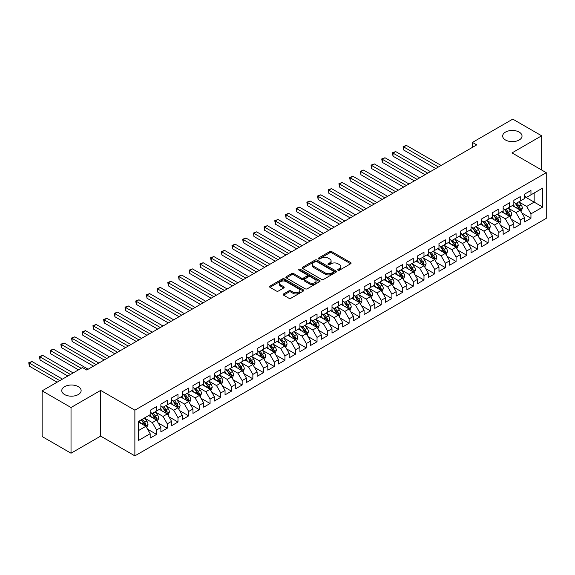 <?xml version="1.0" encoding="UTF-8"?>
<svg xmlns="http://www.w3.org/2000/svg" width="575" height="575" viewBox="0 0 575 575"><rect width="100%" height="100%" fill="white"/><g stroke="black" fill="none" stroke-linecap="round" stroke-linejoin="round"><path stroke-width="0.86" d="M338.028 270.192A1.042 0.597 0 0 0 339.494 270.192L350.649 263.752A1.488 0.855 0 0 0 351.088 263.149A1.488 0.855 0 0 0 350.649 262.545L331.753 251.634A1.488 0.855 0 0 0 329.655 251.634L318.5 258.074A1.042 0.597 0 0 0 318.191 258.498A1.042 0.597 0 0 0 318.5 258.923A1.042 0.597 0 0 0 319.966 258.923L321.411 258.089A4.751 2.746 0 0 1 328.131 258.089L329.705 258.994A4.751 2.746 0 0 1 331.099 260.935A4.751 2.746 0 0 1 329.705 262.876L328.26 263.709A1.042 0.597 0 0 0 327.958 264.133A1.042 0.597 0 0 0 328.26 264.558A1.042 0.597 0 0 0 329.734 264.558L331.178 263.724A4.751 2.746 0 0 1 337.899 263.724L339.473 264.637A4.751 2.746 0 0 1 340.86 266.577A4.751 2.746 0 0 1 339.473 268.511L338.028 269.344A1.042 0.597 0 0 0 337.719 269.768A1.042 0.597 0 0 0 338.028 270.192L338.028 269.344M78.293 386.644A9.682 5.592 0 0 0 67.742 385.437A9.682 5.592 0 0 0 61.769 390.598A9.682 5.592 0 0 0 64.601 394.551A9.682 5.592 0 0 0 75.153 395.758A9.682 5.592 0 0 0 81.132 390.598A9.682 5.592 0 0 0 78.293 386.644M519.189 132.099A9.682 5.592 0 0 0 508.638 130.884A9.682 5.592 0 0 0 502.665 136.052A9.682 5.592 0 0 0 505.497 139.998A9.682 5.592 0 0 0 516.048 141.213A9.682 5.592 0 0 0 522.021 136.052A9.682 5.592 0 0 0 519.189 132.099M283.561 293.94A1.488 0.855 0 0 0 283.13 294.551A1.488 0.855 0 0 0 283.561 295.155L288.866 298.217A1.488 0.855 0 0 0 290.964 298.217L303.356 291.065A1.488 0.855 0 0 0 303.787 290.454A1.488 0.855 0 0 0 303.356 289.85L284.452 278.94A1.488 0.855 0 0 0 282.354 278.94L269.97 286.091A1.488 0.855 0 0 0 269.531 286.695A1.488 0.855 0 0 0 269.97 287.306L276.374 291A1.488 0.855 0 0 0 278.473 291L283.77 287.938A1.488 0.855 0 0 0 284.208 287.335A1.488 0.855 0 0 0 283.77 286.731L280.6 284.898A3.975 2.293 0 0 1 279.436 283.274A3.975 2.293 0 0 1 281.887 281.153A3.975 2.293 0 0 1 286.213 281.649L298.655 288.837A3.975 2.293 0 0 1 299.819 290.454A3.975 2.293 0 0 1 297.368 292.574A3.975 2.293 0 0 1 293.042 292.078L290.964 290.878A1.488 0.855 0 0 0 288.866 290.878L283.561 293.94L283.561 295.155M71.02 407.517L71.02 453.215L100.647 436.109L100.647 390.411L71.02 407.517L42.14 390.842L82.469 367.562L86.746 370.034L476.725 144.878L472.449 142.413L472.449 147.351M100.647 390.411L134.873 410.176L546.25 172.673L546.25 218.371L134.873 455.874L134.873 410.176M541.65 170.013L541.65 135.801L512.023 152.907L546.25 172.673M541.65 135.801L512.771 119.126L472.449 142.413M321.518 279.364A1.488 0.855 0 0 0 323.617 279.364L336.008 272.212A1.488 0.855 0 0 0 336.44 271.608A1.488 0.855 0 0 0 336.008 270.998L317.105 260.087A1.488 0.855 0 0 0 315.007 260.087L302.615 267.238A1.488 0.855 0 0 0 302.184 267.849A1.488 0.855 0 0 0 302.615 268.453L321.518 279.364M299.41 270.423A1.042 0.597 0 0 1 300.466 270.566L319.657 281.649L307.287 288.787A1.488 0.855 0 0 1 305.188 288.787L286.293 277.876L286.293 276.668A1.488 0.855 0 0 0 285.861 277.272A1.488 0.855 0 0 0 286.293 277.876M286.293 276.668L291.597 273.607A1.488 0.855 0 0 1 293.696 273.607L301.357 278.027A1.488 0.855 0 0 0 303.456 278.027L306.978 276A1.488 0.855 0 0 0 307.409 275.396A1.488 0.855 0 0 0 306.978 274.785L299 270.178A1.042 0.597 0 0 1 298.691 269.754A1.042 0.597 0 0 1 299.331 269.201A1.042 0.597 0 0 1 300.466 269.33L319.678 280.428A1.488 0.855 0 0 1 320.117 281.031A1.488 0.855 0 0 1 319.678 281.635L319.678 280.428M524.537 196.571L534.161 202.127L534.161 192.984L542.721 188.047L530.955 194.839L530.955 190.454L524.537 194.156L524.537 198.548L520.26 201.013L520.26 196.628L513.842 200.337L513.842 204.722L509.565 207.187L509.565 202.803L503.147 206.511L503.147 210.896L498.863 213.368L498.863 208.984L492.452 212.685L492.452 217.07L488.168 219.542L488.168 215.158L481.749 218.859L481.749 223.244L477.473 225.716L477.473 221.332L471.054 225.033L471.054 229.418L466.778 231.89L466.778 227.506L460.359 231.215L460.359 235.599L456.083 238.064L456.083 233.68L449.664 237.389L449.664 241.773L445.388 244.238L445.388 239.854L438.969 243.563L438.969 247.947L434.693 250.42L434.693 246.035L428.274 249.737L428.274 254.121L423.991 256.594L423.991 252.209L417.572 255.911L417.572 260.295L413.296 262.768L413.296 258.383L406.877 262.085L406.877 266.469L402.601 268.942L402.601 264.558L396.182 268.266L396.182 272.651L391.906 275.116L391.906 270.732L385.487 274.44L385.487 278.825L381.211 281.297L381.211 276.906L374.792 280.614L374.792 284.999L370.516 287.471L370.516 283.087L364.097 286.788L364.097 291.173L359.813 293.645L359.813 289.261L353.402 292.963L353.402 297.347L349.118 299.819L349.118 295.435L342.7 299.144L342.7 303.528L338.423 305.993L338.423 301.609L332.005 305.318L332.005 309.702L327.728 312.168L327.728 307.783L321.31 311.492L321.31 315.876L317.033 318.349L317.033 313.964L310.615 317.666L310.615 322.05L306.338 324.523L306.338 320.138L299.92 323.84L299.92 328.224L295.636 330.697L295.636 326.312L289.225 330.014L289.225 334.398L284.941 336.871L284.941 332.487L278.523 336.195L278.523 340.58L274.246 343.045L274.246 338.661L267.828 342.369L267.828 346.754L263.551 349.219L263.551 344.835L257.133 348.543L257.133 352.928L252.856 355.4L252.856 351.016L246.438 354.717L246.438 359.102L242.161 361.574L242.161 357.19L235.743 360.892L235.743 365.276L231.466 367.748L231.466 363.364L225.048 367.066L225.048 371.457L220.764 373.923L220.764 369.538L214.346 373.247L214.346 377.631L210.069 380.097L210.069 375.712L203.651 379.421L203.651 383.805L199.374 386.278L199.374 381.893L192.956 385.595L192.956 389.979L188.679 392.452L188.679 388.067L182.261 391.769L182.261 396.153L177.984 398.626L177.984 394.242L171.566 397.943L171.566 402.327L167.289 404.8L167.289 400.416L160.871 404.124L160.871 408.509L156.587 410.974L156.587 406.59L150.176 410.298L150.176 414.683L138.41 421.475L138.41 440.493L150.176 433.701L145.892 426.291L138.41 421.971M542.721 188.047L542.721 207.065L530.955 213.857L526.678 206.447L518.923 201.969M521.913 213.023L530.955 218.241L530.955 213.857M530.955 218.241L524.537 221.95L524.537 217.566L520.26 220.031L515.983 212.621L508.228 208.15M511.218 219.204L520.26 224.423L520.26 220.031M520.26 224.423L513.842 228.124L513.842 223.74L509.565 226.212L505.281 218.802L497.526 214.324M500.523 225.378L509.565 230.597L509.565 226.212M509.565 230.597L503.147 234.298L503.147 229.914L498.863 232.386L494.586 224.976L486.831 220.498M489.828 231.553L498.863 236.771L498.863 232.386M498.863 236.771L492.452 240.472L492.452 236.088L488.168 238.56L483.891 231.15L476.136 226.672M479.133 237.727L488.168 242.945L488.168 238.56M488.168 242.945L481.749 246.653L481.749 242.269L477.473 244.734L473.196 237.324L465.441 232.846M468.438 243.901L477.473 249.119L477.473 244.734M477.473 249.119L471.054 252.827L471.054 248.443L466.778 250.908L462.501 243.498L454.746 239.02M457.743 250.075L466.778 255.293L466.778 250.908M466.778 255.293L460.359 259.002L460.359 254.617L456.083 257.09L451.806 249.679L444.051 245.202M447.041 256.256L456.083 261.474L456.083 257.09M456.083 261.474L449.664 265.176L449.664 260.791L445.388 263.264L441.104 255.853L433.349 251.376M436.346 262.43L445.388 267.648L445.388 263.264M445.388 267.648L438.969 271.35L438.969 266.965L434.693 269.438L430.409 262.027L422.654 257.55M425.651 268.604L434.693 273.822L434.693 269.438M434.693 273.822L428.274 277.524L428.274 273.139L423.991 275.612L419.714 268.202L411.959 263.724M414.956 274.778L423.991 279.996L423.991 275.612M423.991 279.996L417.572 283.705L417.572 279.321L413.296 281.786L409.019 274.376L401.264 269.898M404.261 280.952L413.296 286.17L413.296 281.786M413.296 286.17L406.877 289.879L406.877 285.495L402.601 287.96L398.324 280.55L390.569 276.079M393.566 287.126L402.601 292.344L402.601 287.96M402.601 292.344L396.182 296.053L396.182 291.669L391.906 294.141L387.629 286.731L379.874 282.253M382.864 293.308L391.906 298.526L391.906 294.141M391.906 298.526L385.487 302.227L385.487 297.843L381.211 300.315L376.927 292.905L369.179 288.427M372.169 299.482L381.211 304.7L381.211 300.315M381.211 304.7L374.792 308.401L374.792 304.017L370.516 306.489L366.232 299.079L358.477 294.601M361.474 305.656L370.516 310.874L370.516 306.489M370.516 310.874L364.097 314.582L364.097 310.198L359.813 312.663L355.537 305.253L347.782 300.775M350.779 311.83L359.813 317.048L359.813 312.663M359.813 317.048L353.402 320.757L353.402 316.372L349.118 318.838L344.842 311.427L337.087 306.949M340.084 318.004L349.118 323.222L349.118 318.838M349.118 323.222L342.7 326.931L342.7 322.546L338.423 325.019L334.147 317.608L326.392 313.131M329.389 324.185L338.423 329.403L338.423 325.019M338.423 329.403L332.005 333.105L332.005 328.72L327.728 331.193L323.452 323.783L315.697 319.305M318.687 330.359L327.728 335.577L327.728 331.193M327.728 335.577L321.31 339.279L321.31 334.894L317.033 337.367L312.757 329.957L305.002 325.479M307.992 336.533L317.033 341.751L317.033 337.367M317.033 341.751L310.615 345.453L310.615 341.068L306.338 343.541L302.055 336.131L294.299 331.653M297.297 342.707L306.338 347.925L306.338 343.541M306.338 347.925L299.92 351.634L299.92 347.25L295.636 349.715L291.36 342.305L283.604 337.827M286.602 348.881L295.636 354.099L295.636 349.715M295.636 354.099L289.225 357.808L289.225 353.424L284.941 355.889L280.665 348.479L272.909 344.001M275.907 355.055L284.941 360.273L284.941 355.889M284.941 360.273L278.523 363.982L278.523 359.598L274.246 362.07L269.97 354.66L262.214 350.182M265.212 361.237L274.246 366.455L274.246 362.07M274.246 366.455L267.828 370.156L267.828 365.772L263.551 368.244L259.275 360.834L251.519 356.356M254.517 367.411L263.551 372.629L263.551 368.244M263.551 372.629L257.133 376.33L257.133 371.946L252.856 374.418L248.58 367.008L240.824 362.53M243.814 373.585L252.856 378.803L252.856 374.418M252.856 378.803L246.438 382.512L246.438 378.12L242.161 380.592L237.877 373.182L230.129 368.704M233.119 379.759L242.161 384.977L242.161 380.592M242.161 384.977L235.743 388.686L235.743 384.301L231.466 386.767L227.182 379.356L219.427 374.878M222.424 385.933L231.466 391.151L231.466 386.767M231.466 391.151L225.048 394.86L225.048 390.475L220.764 392.948L216.487 385.53L208.732 381.06M211.729 392.114L220.764 397.332L220.764 392.948M220.764 397.332L214.346 401.034L214.346 396.649L210.069 399.122L205.792 391.712L198.037 387.234M201.034 398.288L210.069 403.506L210.069 399.122M210.069 403.506L203.651 407.208L203.651 402.823L199.374 405.296L195.097 397.886L187.342 393.408M190.339 404.462L199.374 409.68L199.374 405.296M199.374 409.68L192.956 413.382L192.956 408.997L188.679 411.47L184.403 404.06L176.647 399.582M179.637 410.636L188.679 415.854L188.679 411.47M188.679 415.854L182.261 419.563L182.261 415.179L177.984 417.644L173.708 410.234L165.952 405.756M168.942 416.81L177.984 422.028L177.984 417.644M177.984 422.028L171.566 425.737L171.566 421.353L167.289 423.818L163.005 416.408L155.25 411.93M158.247 422.984L167.289 428.202L167.289 423.818M167.289 428.202L160.871 431.911L160.871 427.527L156.587 429.999L152.31 422.589L144.555 418.111M147.552 429.166L156.587 434.384L156.587 429.999M156.587 434.384L150.176 438.085L150.176 433.701M150.176 412.21L152.31 413.447L156.587 410.974M138.41 430.61L145.892 426.291M160.871 406.036L163.005 407.272L167.289 404.8M152.31 422.589L156.587 420.117L148.673 415.545M160.871 427.527L156.587 420.117M171.566 399.862L173.708 401.098L177.984 398.626M163.005 416.408L167.289 413.942L159.368 409.371M171.566 421.353L167.289 413.942M182.261 393.688L184.403 394.917L188.679 392.452M173.708 410.234L177.984 407.768L170.071 403.197M182.261 415.179L177.984 407.768M192.956 387.507L195.097 388.743L199.374 386.278M184.403 404.06L188.679 401.587L180.766 397.023M192.956 408.997L188.679 401.587M203.651 381.333L205.792 382.569L210.069 380.097M195.097 397.886L199.374 395.413L191.461 390.842M203.651 402.823L199.374 395.413M214.346 375.159L216.487 376.395L220.764 373.923M205.792 391.712L210.069 389.239L202.156 384.668M214.346 396.649L210.069 389.239M225.048 368.985L227.182 370.221L231.466 367.748M216.487 385.53L220.764 383.065L212.851 378.494M225.048 390.475L220.764 383.065M235.743 362.811L237.877 364.047L242.161 361.574M227.182 379.356L231.466 376.891L223.546 372.32M235.743 384.301L231.466 376.891M246.438 356.637L248.58 357.866L252.856 355.4M237.877 373.182L242.161 370.71L234.241 366.146M246.438 378.12L242.161 370.71M257.133 350.455L259.275 351.692L263.551 349.219M248.58 367.008L252.856 364.536L244.943 359.964M257.133 371.946L252.856 364.536M267.828 344.281L269.97 345.518L274.246 343.045M259.275 360.834L263.551 358.362L255.638 353.79M267.828 365.772L263.551 358.362M278.523 338.107L280.665 339.343L284.941 336.871M269.97 354.66L274.246 352.188L266.333 347.616M278.523 359.598L274.246 352.188M289.225 331.933L291.36 333.169L295.636 330.697M280.665 348.479L284.941 346.013L277.028 341.442M289.225 353.424L284.941 346.013M299.92 325.759L302.055 326.988L306.338 324.523M291.36 342.305L295.636 339.839L287.723 335.268M299.92 347.25L295.636 339.839M310.615 319.578L312.757 320.814L317.033 318.349M302.055 336.131L306.338 333.658L298.418 329.094M310.615 341.068L306.338 333.658M321.31 313.404L323.452 314.64L327.728 312.168M312.757 329.957L317.033 327.484L309.12 322.913M321.31 334.894L317.033 327.484M332.005 307.23L334.147 308.466L338.423 305.993M323.452 323.783L327.728 321.31L319.815 316.739M332.005 328.72L327.728 321.31M342.7 301.056L344.842 302.292L349.118 299.819M334.147 317.608L338.423 315.136L330.51 310.565M342.7 322.546L338.423 315.136M353.402 294.882L355.537 296.118L359.813 293.645M344.842 311.427L349.118 308.962L341.205 304.391M353.402 316.372L349.118 308.962M364.097 288.707L366.232 289.937L370.516 287.471M355.537 305.253L359.813 302.781L351.9 298.217M364.097 310.198L359.813 302.781M374.792 282.526L376.927 283.762L381.211 281.297M366.232 299.079L370.516 296.607L362.595 292.035M374.792 304.017L370.516 296.607M385.487 276.352L387.629 277.588L391.906 275.116M376.927 292.905L381.211 290.433L373.29 285.861M385.487 297.843L381.211 290.433M396.182 270.178L398.324 271.414L402.601 268.942M387.629 286.731L391.906 284.258L383.992 279.687M396.182 291.669L391.906 284.258M406.877 264.004L409.019 265.24L413.296 262.768M398.324 280.55L402.601 278.084L394.687 273.513M406.877 285.495L402.601 278.084M417.572 257.83L419.714 259.059L423.991 256.594M409.019 274.376L413.296 271.91L405.382 267.339M417.572 279.321L413.296 271.91M428.274 251.649L430.409 252.885L434.693 250.42M419.714 268.202L423.991 265.729L416.077 261.165M428.274 273.139L423.991 265.729M438.969 245.475L441.104 246.711L445.388 244.238M430.409 262.027L434.693 259.555L426.772 254.984M438.969 266.965L434.693 259.555M449.664 239.301L451.806 240.537L456.083 238.064M441.104 255.853L445.388 253.381L437.467 248.81M449.664 260.791L445.388 253.381M460.359 233.127L462.501 234.363L466.778 231.89M451.806 249.679L456.083 247.207L448.169 242.636M460.359 254.617L456.083 247.207M471.054 226.952L473.196 228.189L477.473 225.716M462.501 243.498L466.778 241.033L458.864 236.462M471.054 248.443L466.778 241.033M481.749 220.778L483.891 222.007L488.168 219.542M473.196 237.324L477.473 234.859L469.559 230.287M481.749 242.269L477.473 234.859M492.452 214.597L494.586 215.833L498.863 213.368M483.891 231.15L488.168 228.678L480.254 224.113M492.452 236.088L488.168 228.678M503.147 208.423L505.281 209.659L509.565 207.187M494.586 224.976L498.863 222.503L490.949 217.932M503.147 229.914L498.863 222.503M513.842 202.249L515.983 203.485L520.26 201.013M505.281 218.802L509.565 216.329L501.644 211.758M513.842 223.74L509.565 216.329M524.537 196.075L526.678 197.311L530.955 194.839M515.983 212.621L520.26 210.155L512.347 205.584M524.537 217.566L520.26 210.155M42.14 390.842L42.14 436.54L71.02 453.215M100.647 436.109L134.873 455.874M526.678 206.447L534.161 202.127L542.721 207.065M338.445 270.343L339.473 269.747A4.751 2.746 0 0 0 340.86 267.806L340.86 266.577M331.099 260.935L331.099 262.171A4.751 2.746 0 0 1 329.705 264.112L328.677 264.708M350.635 263.767L331.753 252.871A1.488 0.855 0 0 0 329.655 252.871L318.917 259.066M335.987 272.219L317.105 261.323A1.488 0.855 0 0 0 315.007 261.323L302.637 268.467L302.615 267.238M333.378 272.033A1.042 0.597 0 0 0 333.687 271.608A1.042 0.597 0 0 0 333.378 271.177L316.789 261.603A1.042 0.597 0 0 0 315.323 261.603L313.799 262.48A4.751 2.746 0 0 0 312.412 264.421A4.751 2.746 0 0 0 313.799 266.362L325.141 272.909A4.751 2.746 0 0 0 331.861 272.909L333.378 272.033L333.378 273.262A1.042 0.597 0 0 0 333.687 272.838L333.687 271.608M312.412 264.421L312.412 265.657A4.751 2.746 0 0 0 313.799 267.598L313.799 266.362M333.378 273.262L331.861 274.146A4.751 2.746 0 0 1 325.141 274.146L313.799 267.598M286.314 277.89L291.597 274.843L291.597 273.607M307.409 275.396L307.409 276.625A1.488 0.855 0 0 1 306.978 277.236L303.456 279.263A1.488 0.855 0 0 1 301.357 279.263L293.696 274.843A1.488 0.855 0 0 0 291.597 274.843M309.314 282.62A3.975 2.293 0 0 0 313.641 283.116A3.975 2.293 0 0 0 316.092 281.002A3.975 2.293 0 0 0 314.928 279.378L310.543 276.848A1.488 0.855 0 0 0 308.444 276.848L304.93 278.882A1.488 0.855 0 0 0 304.491 279.486A1.488 0.855 0 0 0 304.93 280.09L309.314 282.62L309.314 283.856A3.975 2.293 0 0 0 313.641 284.352A3.975 2.293 0 0 0 316.092 282.239L316.092 281.002M304.491 279.486L304.491 280.722A1.488 0.855 0 0 0 304.93 281.326L304.93 280.09M309.314 283.856L304.93 281.326M299.819 290.454L299.819 291.69A3.975 2.293 0 0 1 297.368 293.811A3.975 2.293 0 0 1 293.042 293.315L290.964 292.114A1.488 0.855 0 0 0 288.866 292.114L283.583 295.162M279.436 283.274L279.436 284.51A3.975 2.293 0 0 0 280.6 286.127L280.6 284.898M283.755 287.953L280.6 286.127M303.356 289.85L303.356 291.065L284.452 280.176A1.488 0.855 0 0 0 282.354 280.176L269.984 287.313M521.051 211.528L522.373 208.287A4.011 2.314 -120 0 0 521.094 204.873L518.822 201.839M515.2 207.237L513.475 204.93M441.104 165.442L406.374 145.396L403.7 146.934L403.7 150.025L435.757 168.532M519.505 209.717L520.21 208.459A4.011 2.314 -120 0 0 519.067 206.051L516.796 203.018M515.495 203.205L518.305 206.95A2.041 1.179 60 0 1 518.672 207.568L520.21 208.459M514.79 202.795L517.78 206.792A4.011 2.314 60 0 1 518.93 209.199L519.009 209.429M403.7 150.025L403.111 146.596L438.43 166.987M403.111 146.596L406.374 145.396M510.356 217.702L511.678 214.461A4.011 2.314 -120 0 0 510.399 211.054L508.128 208.021M504.505 213.411L502.78 211.104M430.409 171.616L395.679 151.57L393.005 153.115L393.005 156.199L425.062 174.707M508.81 215.891L509.515 214.633A4.011 2.314 -120 0 0 508.365 212.225L506.093 209.192M504.8 209.379L507.603 213.124A2.041 1.179 60 0 1 507.977 213.749L509.515 214.633M504.095 208.969L507.085 212.966A4.011 2.314 60 0 1 508.235 215.373L508.314 215.611M393.005 156.199L392.416 152.77L427.735 173.161M392.416 152.77L395.679 151.57M499.661 223.876L500.983 220.642A4.011 2.314 -120 0 0 499.704 217.228L497.433 214.195M493.81 219.585L492.085 217.278M419.714 177.797L384.984 157.744L382.31 159.289L382.31 162.373L414.367 180.881M498.108 222.065L498.82 220.807A4.011 2.314 -120 0 0 497.67 218.399L495.398 215.366M494.105 215.553L496.908 219.298A2.041 1.179 60 0 1 497.282 219.923L498.82 220.807M493.4 215.151L496.39 219.14A4.011 2.314 60 0 1 497.533 221.555L497.619 221.785M382.31 162.373L381.721 158.944L417.04 179.335M381.721 158.944L384.984 157.744M488.958 230.05L490.288 226.816A4.011 2.314 -120 0 0 489.009 223.402L486.738 220.369M483.115 225.759L481.39 223.452M409.019 183.971L374.289 163.918L371.615 165.463L371.615 168.554L403.672 187.055M487.413 228.246L488.125 226.988A4.011 2.314 -120 0 0 486.975 224.573L484.703 221.54M483.41 221.727L486.213 225.479A2.041 1.179 60 0 1 486.587 226.097L488.125 226.988M482.698 221.325L485.695 225.314A4.011 2.314 60 0 1 486.838 227.729L486.924 227.959M371.615 168.554L371.026 165.126L406.345 185.517M371.026 165.126L374.289 163.918M478.263 236.224L479.593 232.99A4.011 2.314 -120 0 0 478.314 229.576L476.043 226.543M472.42 231.933L470.695 229.633M398.324 190.145L363.594 170.092L360.92 171.638L360.92 174.728L392.977 193.236M476.718 234.42L477.43 233.162A4.011 2.314 -120 0 0 476.28 230.748L474.008 227.714M472.707 227.908L475.518 231.653A2.041 1.179 60 0 1 475.892 232.271L477.43 233.162M472.003 227.499L474.993 231.488A4.011 2.314 60 0 1 476.143 233.903L476.222 234.133M360.92 174.728L360.331 171.3L395.65 191.691M360.331 171.3L363.594 170.092M467.568 242.398L468.898 239.164A4.011 2.314 -120 0 0 467.619 235.75L465.34 232.717M461.725 238.115L459.993 235.807M387.629 196.319L352.899 176.266L350.225 177.812L350.225 180.902L382.274 199.41M466.023 240.594L466.735 239.337A4.011 2.314 -120 0 0 465.585 236.929L463.313 233.896M462.012 234.083L464.823 237.827A2.041 1.179 60 0 1 465.189 238.445L466.735 239.337M461.308 233.673L464.298 237.669A4.011 2.314 60 0 1 465.448 240.077L465.527 240.307M350.225 180.902L349.636 177.474L384.955 197.865M349.636 177.474L352.899 176.266M456.873 248.58L458.196 245.338A4.011 2.314 -120 0 0 456.917 241.924L454.645 238.891M451.03 244.289L449.298 241.982M376.927 202.493L342.197 182.447L339.523 183.986L339.523 187.076L371.579 205.584M455.328 246.768L456.033 245.511A4.011 2.314 -120 0 0 454.89 243.103L452.618 240.07M451.317 240.257L454.128 244.001A2.041 1.179 60 0 1 454.494 244.627L456.033 245.511M450.613 239.847L453.603 243.843A4.011 2.314 60 0 1 454.753 246.251L454.832 246.488M339.523 187.076L338.941 183.648L374.253 204.039M338.941 183.648L342.197 182.447M446.178 254.754L447.501 251.519A4.011 2.314 -120 0 0 446.222 248.105L443.95 245.072M440.328 250.463L438.603 248.156M366.232 208.675L331.502 188.622L328.828 190.167L328.828 193.25L360.884 211.758M444.633 252.943L445.338 251.685A4.011 2.314 -120 0 0 444.195 249.277L441.916 246.244M440.622 246.431L443.426 250.175A2.041 1.179 60 0 1 443.799 250.801L445.338 251.685M439.918 246.028L442.908 250.017A4.011 2.314 60 0 1 444.058 252.425L444.137 252.662M328.828 193.25L328.239 189.822L363.558 210.213M328.239 189.822L331.502 188.622M435.483 260.928L436.806 257.693A4.011 2.314 -120 0 0 435.527 254.279L433.255 251.246M429.633 256.637L427.908 254.33M355.537 214.849L320.807 194.796L318.133 196.341L318.133 199.424L350.189 217.932M433.931 259.124L434.643 257.859A4.011 2.314 -120 0 0 433.493 255.451L431.221 252.418M429.927 252.605L432.731 256.357A2.041 1.179 60 0 1 433.104 256.975L434.643 257.859M429.223 252.202L432.213 256.191A4.011 2.314 60 0 1 433.356 258.606L433.442 258.836M318.133 199.424L317.544 196.003L352.863 216.394M317.544 196.003L320.807 194.796M424.781 267.102L426.111 263.868A4.011 2.314 -120 0 0 424.832 260.453L422.56 257.42M418.938 262.811L417.213 260.511M344.842 221.023L310.112 200.97L307.438 202.515L307.438 205.606L339.494 224.113M423.236 265.298L423.948 264.04A4.011 2.314 -120 0 0 422.798 261.625L420.526 258.592M419.232 258.786L422.036 262.531A2.041 1.179 60 0 1 422.409 263.149L423.948 264.04M418.528 258.376L421.518 262.365A4.011 2.314 60 0 1 422.661 264.78L422.747 265.01M307.438 205.606L306.849 202.177L342.168 222.568M306.849 202.177L310.112 200.97M414.086 273.276L415.416 270.042A4.011 2.314 -120 0 0 414.137 266.627L411.865 263.594M408.243 268.992L406.518 266.685M334.147 227.197L299.417 207.144L296.743 208.689L296.743 211.78L328.799 230.287M412.541 271.472L413.253 270.214A4.011 2.314 -120 0 0 412.103 267.799L409.831 264.766M408.53 264.96L411.341 268.705A2.041 1.179 60 0 1 411.714 269.323L413.253 270.214M407.826 264.55L410.823 268.547A4.011 2.314 60 0 1 411.966 270.954L412.045 271.184M296.743 211.78L296.154 208.351L331.473 228.742M296.154 208.351L299.417 207.144M403.391 279.457L404.721 276.216A4.011 2.314 -120 0 0 403.442 272.802L401.17 269.768M397.548 275.166L395.816 272.859M323.452 233.371L288.722 213.325L286.048 214.863L286.048 217.954L318.104 236.462M401.846 277.646L402.558 276.388A4.011 2.314 -120 0 0 401.408 273.98L399.136 270.947M397.835 271.134L400.646 274.879A2.041 1.179 60 0 1 401.012 275.497L402.558 276.388M397.131 270.724L400.121 274.721A4.011 2.314 60 0 1 401.271 277.128L401.35 277.358M286.048 217.954L285.459 214.525L320.778 234.916M285.459 214.525L288.722 213.325M392.696 285.631L394.019 282.39A4.011 2.314 -120 0 0 392.747 278.983L390.468 275.95M386.853 281.34L385.121 279.033M312.75 239.545L278.02 219.499L275.346 221.044L275.346 224.128L307.402 242.636M391.151 283.82L391.855 282.562A4.011 2.314 -120 0 0 390.713 280.154L388.441 277.121M387.14 277.308L389.951 281.053A2.041 1.179 60 0 1 390.317 281.678L391.855 282.562M386.436 276.898L389.426 280.895A4.011 2.314 60 0 1 390.576 283.303L390.655 283.54M275.346 224.128L274.764 220.699L310.076 241.09M274.764 220.699L278.02 219.499M382.001 291.805L383.324 288.571A4.011 2.314 -120 0 0 382.044 285.157L379.773 282.124M376.151 287.514L374.426 285.207M302.055 245.726L267.325 225.673L264.651 227.218L264.651 230.302L296.707 248.81M380.456 289.994L381.16 288.736A4.011 2.314 -120 0 0 380.018 286.328L377.739 283.295M376.445 283.482L379.248 287.227A2.041 1.179 60 0 1 379.622 287.852L381.16 288.736M375.741 283.08L378.731 287.069A4.011 2.314 60 0 1 379.881 289.477L379.96 289.714M264.651 230.302L264.062 226.873L299.381 247.264M264.062 226.873L267.325 225.673M371.306 297.979L372.629 294.745A4.011 2.314 -120 0 0 371.349 291.331L369.078 288.298M365.456 293.688L363.731 291.381M291.36 251.9L256.63 231.847L253.956 233.393L253.956 236.476L286.012 254.984M369.754 296.175L370.465 294.918A4.011 2.314 -120 0 0 369.315 292.502L367.044 289.469M365.75 289.656L368.553 293.408A2.041 1.179 60 0 1 368.927 294.026L370.465 294.918M365.046 289.254L368.036 293.243A4.011 2.314 60 0 1 369.186 295.658L369.265 295.888M253.956 236.476L253.367 233.055L288.686 253.446M253.367 233.055L256.63 231.847M360.611 304.153L361.934 300.919A4.011 2.314 -120 0 0 360.654 297.505L358.383 294.472M354.761 299.863L353.036 297.562M280.665 258.074L245.935 238.021L243.261 239.567L243.261 242.657L275.317 261.165M359.059 302.349L359.77 301.092A4.011 2.314 -120 0 0 358.62 298.677L356.349 295.643M355.055 295.838L357.858 299.582A2.041 1.179 60 0 1 358.232 300.2L359.77 301.092M354.351 295.428L357.341 299.417A4.011 2.314 60 0 1 358.484 301.832L358.57 302.062M243.261 242.657L242.672 239.229L277.991 259.62M242.672 239.229L245.935 238.021M349.909 310.327L351.239 307.093A4.011 2.314 -120 0 0 349.959 303.679L347.688 300.646M344.066 306.044L342.341 303.737M269.97 264.248L235.24 244.195L232.566 245.741L232.566 248.831L264.622 267.339M348.364 308.523L349.075 307.266A4.011 2.314 -120 0 0 347.925 304.851L345.654 301.817M344.36 302.012L347.163 305.756A2.041 1.179 60 0 1 347.537 306.374L349.075 307.266M343.649 301.602L346.646 305.598A4.011 2.314 60 0 1 347.789 308.006L347.868 308.236M232.566 248.831L231.977 245.403L267.296 265.794M231.977 245.403L235.24 244.195M339.214 316.509L340.544 313.267A4.011 2.314 -120 0 0 339.264 309.853L336.993 306.82M333.371 312.218L331.646 309.911M259.275 270.423L224.545 250.377L221.871 251.915L221.871 255.005L253.927 273.513M337.669 314.697L338.38 313.44A4.011 2.314 -120 0 0 337.23 311.032L334.959 307.999M333.658 308.186L336.468 311.93A2.041 1.179 60 0 1 336.835 312.548L338.38 313.44M332.954 307.776L335.944 311.772A4.011 2.314 60 0 1 337.094 314.18L337.173 314.417M221.871 255.005L221.282 251.577L256.601 271.968M221.282 251.577L224.545 250.377M328.519 322.683L329.849 319.448A4.011 2.314 -120 0 0 328.569 316.034L326.291 313.001M322.676 318.392L320.943 316.085M248.58 276.604L213.85 256.551L211.176 258.096L211.176 261.179L243.225 279.687M326.974 320.872L327.678 319.614A4.011 2.314 -120 0 0 326.535 317.206L324.264 314.173M322.963 314.36L325.773 318.104A2.041 1.179 60 0 1 326.14 318.73L327.678 319.614M322.259 313.957L325.249 317.946A4.011 2.314 60 0 1 326.399 320.354L326.478 320.591M211.176 261.179L210.587 257.751L245.899 278.142M210.587 257.751L213.85 256.551M317.824 328.857L319.147 325.623A4.011 2.314 -120 0 0 317.867 322.208L315.596 319.175M311.981 324.566L310.248 322.259M237.877 282.778L203.147 262.725L200.474 264.27L200.474 267.353L232.53 285.861M316.279 327.053L316.983 325.788A4.011 2.314 -120 0 0 315.84 323.38L313.569 320.347M312.268 320.534L315.078 324.286A2.041 1.179 60 0 1 315.445 324.904L316.983 325.788M311.564 320.131L314.554 324.12A4.011 2.314 60 0 1 315.704 326.535L315.783 326.765M200.474 267.353L199.892 263.932L235.204 284.323M199.892 263.932L203.147 262.725M307.129 335.031L308.452 331.797A4.011 2.314 -120 0 0 307.172 328.382L304.901 325.349M301.278 330.74L299.553 328.44M227.182 288.952L192.452 268.899L189.779 270.444L189.779 273.535L221.835 292.035M305.584 333.227L306.288 331.969A4.011 2.314 -120 0 0 305.145 329.554L302.867 326.521M301.573 326.715L304.376 330.46A2.041 1.179 60 0 1 304.75 331.078L306.288 331.969M300.869 326.305L303.859 330.294A4.011 2.314 60 0 1 305.009 332.709L305.088 332.939M189.779 273.535L189.189 270.106L224.509 290.497M189.189 270.106L192.452 268.899M296.434 341.205L297.757 337.971A4.011 2.314 -120 0 0 296.477 334.557L294.206 331.523M290.583 336.921L288.858 334.614M216.487 295.126L181.757 275.073L179.084 276.618L179.084 279.709L211.14 298.217M294.882 339.401L295.593 338.143A4.011 2.314 -120 0 0 294.443 335.728L292.172 332.695M290.878 332.889L293.681 336.634A2.041 1.179 60 0 1 294.055 337.252L295.593 338.143M290.174 332.479L293.164 336.468A4.011 2.314 60 0 1 294.307 338.883L294.393 339.113M179.084 279.709L178.494 276.28L213.814 296.671M178.494 276.28L181.757 275.073M285.732 347.379L287.062 344.145A4.011 2.314 -120 0 0 285.782 340.731L283.511 337.697M279.888 343.095L278.163 340.788M205.792 301.3L171.062 281.254L168.389 282.792L168.389 285.883L200.445 304.391M284.187 345.575L284.898 344.317A4.011 2.314 -120 0 0 283.748 341.909L281.477 338.876M280.183 339.063L282.986 342.808A2.041 1.179 60 0 1 283.36 343.426L284.898 344.317M279.479 338.653L282.469 342.65A4.011 2.314 60 0 1 283.612 345.058L283.698 345.287M168.389 285.883L167.799 282.454L203.119 302.845M167.799 282.454L171.062 281.254M275.037 353.56L276.367 350.319A4.011 2.314 -120 0 0 275.087 346.912L272.816 343.872M269.193 349.269L267.468 346.962M195.097 307.474L160.368 287.428L157.694 288.973L157.694 292.057L189.75 310.565M273.492 351.749L274.203 350.491A4.011 2.314 -120 0 0 273.053 348.083L270.782 345.05M269.481 345.237L272.291 348.982A2.041 1.179 60 0 1 272.665 349.607L274.203 350.491M268.777 344.827L271.767 348.824A4.011 2.314 60 0 1 272.917 351.232L272.996 351.469M157.694 292.057L157.104 288.628L192.424 309.019M157.104 288.628L160.368 287.428M264.342 359.734L265.672 356.5A4.011 2.314 -120 0 0 264.392 353.086L262.114 350.053M258.498 355.443L256.766 353.136M184.403 313.655L149.673 293.602L146.999 295.147L146.999 298.231L179.055 316.739M262.797 357.923L263.508 356.665A4.011 2.314 -120 0 0 262.358 354.257L260.087 351.224M258.786 351.411L261.596 355.156A2.041 1.179 60 0 1 261.963 355.781L263.508 356.665M258.082 351.009L261.072 354.998A4.011 2.314 60 0 1 262.222 357.406L262.301 357.643M146.999 298.231L146.409 294.803L181.729 315.193M146.409 294.803L149.673 293.602M253.647 365.908L254.969 362.674A4.011 2.314 -120 0 0 253.69 359.26L251.419 356.227M247.803 361.618L246.071 359.31M173.7 319.829L138.97 299.776L136.297 301.322L136.297 304.405L168.353 322.913M252.102 364.104L252.806 362.847A4.011 2.314 -120 0 0 251.663 360.432L249.392 357.398M248.091 357.585L250.901 361.337A2.041 1.179 60 0 1 251.268 361.955L252.806 362.847M247.387 357.183L250.377 361.172A4.011 2.314 60 0 1 251.527 363.587L251.606 363.817M136.297 304.405L135.714 300.984L171.027 321.375M135.714 300.984L138.97 299.776M242.952 372.082L244.274 368.848A4.011 2.314 -120 0 0 242.995 365.434L240.724 362.401M237.101 367.792L235.376 365.492M163.005 326.003L128.275 305.95L125.602 307.496L125.602 310.586L157.658 329.094M241.407 370.278L242.111 369.021A4.011 2.314 -120 0 0 240.968 366.606L238.69 363.572M237.396 363.767L240.199 367.511A2.041 1.179 60 0 1 240.573 368.129L242.111 369.021M236.692 363.357L239.682 367.346A4.011 2.314 60 0 1 240.832 369.761L240.911 369.991M125.602 310.586L125.012 307.158L160.332 327.549M125.012 307.158L128.275 305.95M232.257 378.257L233.579 375.022A4.011 2.314 -120 0 0 232.3 371.608L230.029 368.575M226.406 373.973L224.681 371.666M152.31 332.178L117.58 312.124L114.907 313.67L114.907 316.76L146.963 335.268M230.704 376.452L231.416 375.195A4.011 2.314 -120 0 0 230.266 372.78L227.995 369.747M226.701 369.941L229.504 373.685A2.041 1.179 60 0 1 229.878 374.303L231.416 375.195M225.997 369.531L228.987 373.527A4.011 2.314 60 0 1 230.129 375.935L230.216 376.165M114.907 316.76L114.317 313.332L149.637 333.723M114.317 313.332L117.58 312.124M221.562 384.438L222.884 381.196A4.011 2.314 -120 0 0 221.605 377.782L219.334 374.749M215.711 380.147L213.986 377.84M141.615 338.352L106.885 318.306L104.212 319.844L104.212 322.934L136.268 341.442M220.009 382.627L220.721 381.369A4.011 2.314 -120 0 0 219.571 378.961L217.3 375.928M216.006 376.115L218.809 379.859A2.041 1.179 60 0 1 219.183 380.478L220.721 381.369M215.302 375.705L218.292 379.701A4.011 2.314 60 0 1 219.434 382.109L219.521 382.339M104.212 322.934L103.622 319.506L138.942 339.897M103.622 319.506L106.885 318.306M210.86 390.612L212.189 387.37A4.011 2.314 -120 0 0 210.91 383.963L208.639 380.93M205.016 386.321L203.291 384.014M130.92 344.533L96.19 324.48L93.517 326.025L93.517 329.108L125.573 347.616M209.314 388.801L210.026 387.543A4.011 2.314 -120 0 0 208.876 385.135L206.605 382.102M205.311 382.289L208.114 386.033A2.041 1.179 60 0 1 208.488 386.659L210.026 387.543M204.599 381.879L207.597 385.875A4.011 2.314 60 0 1 208.739 388.283L208.818 388.52M93.517 329.108L92.927 325.68L128.247 346.071M92.927 325.68L96.19 324.48M200.165 396.786L201.494 393.552A4.011 2.314 -120 0 0 200.215 390.137L197.944 387.104M194.321 392.495L192.589 390.188M120.225 350.707L85.495 330.654L82.822 332.199L82.822 335.283L114.878 353.79M198.619 394.975L199.331 393.717A4.011 2.314 -120 0 0 198.181 391.309L195.91 388.276M194.609 388.463L197.419 392.215A2.041 1.179 60 0 1 197.786 392.833L199.331 393.717M193.904 388.06L196.894 392.049A4.011 2.314 60 0 1 198.044 394.464L198.123 394.694M82.822 335.283L82.232 331.861L117.552 352.245M82.232 331.861L85.495 330.654M189.47 402.96L190.799 399.726A4.011 2.314 -120 0 0 189.52 396.312L187.242 393.278M183.626 398.669L181.894 396.369M109.53 356.881L74.8 336.828L72.119 338.373L72.119 341.464L104.176 359.964M187.924 401.156L188.629 399.898A4.011 2.314 -120 0 0 187.486 397.483L185.215 394.45M183.914 394.637L186.724 398.389A2.041 1.179 60 0 1 187.091 399.007L188.629 399.898M183.209 394.234L186.199 398.223A4.011 2.314 60 0 1 187.349 400.638L187.428 400.868M72.119 341.464L71.537 338.035L106.849 358.426M71.537 338.035L74.8 336.828M178.775 409.134L180.097 405.9A4.011 2.314 -120 0 0 178.818 402.486L176.547 399.452M172.924 404.843L171.199 402.543M98.828 363.055L64.098 343.002L61.424 344.547L61.424 347.638L93.481 366.146M177.229 407.33L177.934 406.072A4.011 2.314 -120 0 0 176.791 403.657L174.513 400.624M173.219 400.818L176.029 404.563A2.041 1.179 60 0 1 176.396 405.181L177.934 406.072M172.514 400.408L175.504 404.397A4.011 2.314 60 0 1 176.654 406.812L176.733 407.043M61.424 347.638L60.835 344.209L96.154 364.6M60.835 344.209L64.098 343.002M168.08 415.308L169.402 412.074A4.011 2.314 -120 0 0 168.123 408.66L165.852 405.627M162.229 411.024L160.504 408.717M88.133 369.229L53.403 349.183L50.729 350.721L50.729 353.812L78.509 369.847M166.534 413.504L167.239 412.246A4.011 2.314 -120 0 0 166.089 409.838L163.817 406.805M162.524 406.992L165.327 410.737A2.041 1.179 60 0 1 165.701 411.355L167.239 412.246M161.819 406.582L164.809 410.579A4.011 2.314 60 0 1 165.959 412.987L166.038 413.217M50.729 353.812L50.14 350.383L81.183 368.302M50.14 350.383L53.403 349.183M157.385 421.489L158.707 418.248A4.011 2.314 -120 0 0 157.428 414.834L155.157 411.801M151.534 417.198L149.809 414.891M73.162 372.938L42.708 355.357L40.034 356.895L40.034 359.986L67.814 376.021M155.832 419.678L156.544 418.42A4.011 2.314 -120 0 0 155.394 416.012L153.123 412.979M151.829 413.166L154.632 416.911A2.041 1.179 60 0 1 155.006 417.536L156.544 418.42M151.124 412.757L154.114 416.753A4.011 2.314 60 0 1 155.257 419.161L155.343 419.398M40.034 359.986L39.445 356.558L70.488 374.483M39.445 356.558L42.708 355.357M146.683 427.663L148.012 424.429A4.011 2.314 -120 0 0 146.733 421.015L144.462 417.982M140.839 423.372L139.114 421.065M62.467 379.112L32.013 361.531L29.339 363.077L29.339 366.16L57.119 382.202M145.137 425.852L145.849 424.594A4.011 2.314 -120 0 0 144.699 422.187L142.428 419.153M141.421 419.736L143.937 423.085A2.041 1.179 60 0 1 144.311 423.71L145.849 424.594M141.141 419.894L143.419 422.927A4.011 2.314 60 0 1 144.562 425.335L144.648 425.572M29.339 366.16L28.75 362.732L59.793 380.657M28.75 362.732L32.013 361.531M339.473 269.747L339.473 268.511M328.26 264.558L328.26 263.709M329.705 264.112L329.705 262.876M318.5 258.923L318.5 258.074M329.655 252.871L329.655 251.634M331.753 252.871L331.753 251.634M350.649 263.752L350.649 262.545M315.007 261.323L315.007 260.087M317.105 261.323L317.105 260.087M336.008 272.212L336.008 270.998M325.141 274.146L325.141 272.909M331.861 274.146L331.861 272.909M293.696 274.843L293.696 273.607M301.357 279.263L301.357 278.027M303.456 279.263L303.456 278.027M306.978 277.236L306.978 276M300.466 270.566L300.466 269.33M288.866 292.114L288.866 290.878M290.964 292.114L290.964 290.878M293.042 293.315L293.042 292.078M283.77 287.938L283.77 286.731M269.97 287.306L269.97 286.091M282.354 280.176L282.354 278.94M284.452 280.176L284.452 278.94M519.757 209.861L522.352 208.366M519.067 206.051L521.094 204.873M516.106 207.755L517.78 206.792M509.062 216.042L511.657 214.54M508.365 212.225L510.399 211.054M505.411 213.929L507.085 212.966M498.367 222.216L500.954 220.714M497.67 218.399L499.704 217.228M494.716 220.11L496.39 219.14M487.665 228.39L490.259 226.895M486.975 224.573L489.009 223.402M484.021 226.284L485.695 225.314M476.97 234.564L479.564 233.069M476.28 230.748L478.314 229.576M473.318 232.458L474.993 231.488M466.275 240.738L468.869 239.243M465.585 236.929L467.619 235.75M462.623 238.632L464.298 237.669M455.58 246.912L458.174 245.417M454.89 243.103L456.917 241.924M451.928 244.806L453.603 243.843M444.885 253.093L447.479 251.591M444.195 249.277L446.222 248.105M441.233 250.987L442.908 250.017M434.19 259.268L436.777 257.765M433.493 255.451L435.527 254.279M430.538 257.162L432.213 256.191M423.488 265.442L426.082 263.947M422.798 261.625L424.832 260.453M419.843 263.336L421.518 262.365M412.793 271.616L415.387 270.121M412.103 267.799L414.137 266.627M409.141 269.51L410.823 268.547M402.098 277.79L404.692 276.295M401.408 273.98L403.442 272.802M398.446 275.684L400.121 274.721M391.402 283.971L393.997 282.469M390.713 280.154L392.747 278.983M387.751 281.858L389.426 280.895M380.707 290.145L383.302 288.643M380.018 286.328L382.044 285.157M377.056 288.039L378.731 287.069M370.012 296.319L372.607 294.824M369.315 292.502L371.349 291.331M366.361 294.213L368.036 293.243M359.31 302.493L361.905 300.998M358.62 298.677L360.654 297.505M355.666 300.387L357.341 299.417M348.615 308.667L351.21 307.172M347.925 304.851L349.959 303.679M344.971 306.561L346.646 305.598M337.92 314.841L340.515 313.346M337.23 311.032L339.264 309.853M334.269 312.735L335.944 311.772M327.225 321.022L329.82 319.52M326.535 317.206L328.569 316.034M323.574 318.909L325.249 317.946M316.53 327.197L319.125 325.694M315.84 323.38L317.867 322.208M312.879 325.091L314.554 324.12M305.835 333.371L308.43 331.876M305.145 329.554L307.172 328.382M302.184 331.265L303.859 330.294M295.14 339.545L297.728 338.05M294.443 335.728L296.477 334.557M291.489 337.439L293.164 336.468M284.438 345.719L287.033 344.224M283.748 341.909L285.782 340.731M280.794 343.613L282.469 342.65M273.743 351.9L276.338 350.398M273.053 348.083L275.087 346.912M270.092 349.787L271.767 348.824M263.048 358.074L265.643 356.572M262.358 354.257L264.392 353.086M259.397 355.968L261.072 354.998M252.353 364.248L254.948 362.753M251.663 360.432L253.69 359.26M248.702 362.142L250.377 361.172M241.658 370.422L244.253 368.927M240.968 366.606L242.995 365.434M238.007 368.316L239.682 367.346M230.963 376.596L233.551 375.101M230.266 372.78L232.3 371.608M227.312 374.49L228.987 373.527M220.261 382.77L222.856 381.275M219.571 378.961L221.605 377.782M216.617 380.664L218.292 379.701M209.566 388.952L212.161 387.449M208.876 385.135L210.91 383.963M205.922 386.838L207.597 385.875M198.871 395.126L201.466 393.623M198.181 391.309L200.215 390.137M195.22 393.02L196.894 392.049M188.176 401.3L190.771 399.805M187.486 397.483L189.52 396.312M184.525 399.194L186.199 398.223M177.481 407.474L180.076 405.979M176.791 403.657L178.818 402.486M173.83 405.368L175.504 404.397M166.786 413.648L169.381 412.153M166.089 409.838L168.123 408.66M163.135 411.542L164.809 410.579M156.091 419.829L158.678 418.327M155.394 416.012L157.428 414.834M152.44 417.716L154.114 416.753M145.389 426.003L147.983 424.501M144.699 422.187L146.733 421.015M141.745 423.897L143.419 422.927"/></g></svg>
